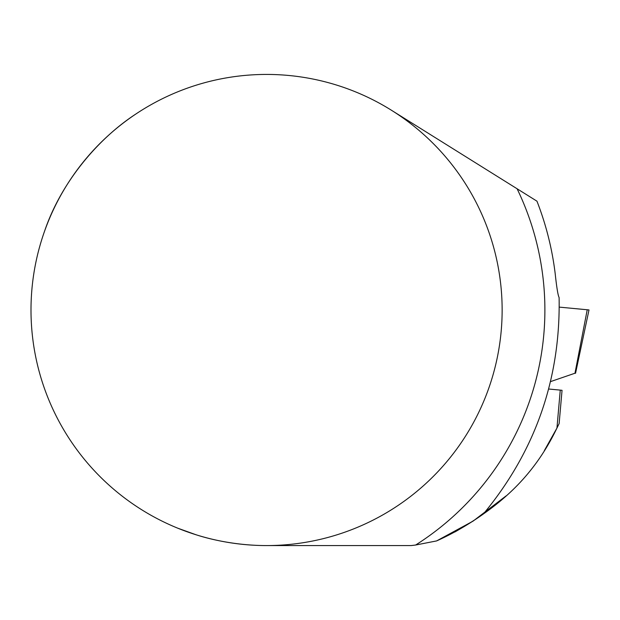 <?xml version="1.0" encoding="UTF-8"?>
<svg xmlns="http://www.w3.org/2000/svg" width="620" height="620" viewBox="0 0 620 620"><rect width="100%" height="100%" fill="white"/><g stroke="black" fill="none" stroke-linecap="round" stroke-linejoin="round"><path stroke-width="0.93" d="M44.454 231.524C60.954 182.404 98.069 138.624 135.819 114.049M258.587 545.429C222.037 544.135 195.68 534.525 196.106 534.781L177.87 528.232M502.138 310A235.569 235.569 0 0 0 148.785 105.989A235.569 235.569 0 0 0 148.785 514.011A235.569 235.569 0 0 0 502.138 310M517.103 188.775A278.318 278.318 0 0 1 415.656 545.019L436.589 540.927C452.507 533.82 468.092 524.853 483.337 514.027C535.339 451.159 560.604 378.99 559.108 297.515C558 295.531 556.683 287.51 555.163 273.435C552.11 248.589 546.042 224.502 536.951 201.174L391.398 110.228M454.53 532.045L464.465 526.388C449.074 535.44 452.15 533.518 473.703 520.614L483.337 514.027M266.569 545.569L411.114 545.569A176.677 176.677 0 0 0 415.656 545.019M544.329 450.639L556.946 428.064L560.263 390.112L562.046 390.298L559.132 423.6L556.946 428.064C532.363 479.322 497.666 505.889 464.465 526.388M559.132 423.6L557.326 427.296M506.067 495.915L473.045 521.141L436.589 540.927M560.263 390.112L548.7 389.019M587.326 309.775L559.271 307.117L587.233 309.76L574.972 373.224L550.56 381.61M574.972 373.224L575.639 372.853M575.546 373.287L589 309.946L587.233 309.76"/></g></svg>
